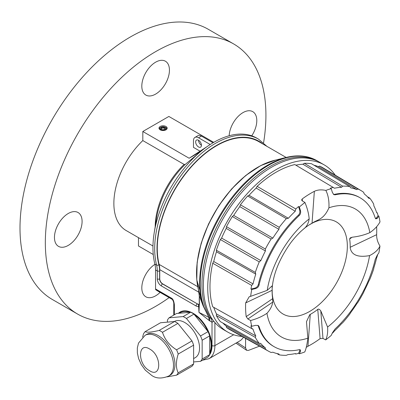 <?xml version="1.0" encoding="UTF-8"?>
<svg xmlns="http://www.w3.org/2000/svg" width="400" height="400" viewBox="0 0 400 400"><rect width="100%" height="100%" fill="white"/><g stroke="black" fill="none" stroke-linecap="round" stroke-linejoin="round"><path stroke-width="0.6" d="M324.24 164.905L319.895 162.4A96.515 55.725 120 0 0 245.52 188.255A96.515 55.725 120 0 0 203.39 285.385A96.515 55.725 120 0 0 214.9 322.535A96.515 55.725 120 0 0 223.38 329.57L227.725 332.075A96.515 55.725 -60 0 1 207.735 287.895A96.515 55.725 -60 0 1 249.865 190.765A96.515 55.725 -60 0 1 324.24 164.905A96.515 55.725 -60 0 1 335.22 175.16M213.875 321.3L212.005 322.215A10.235 5.91 120 0 0 211.04 318.605A96.515 55.725 -60 0 1 201.945 284.55A96.515 55.725 -60 0 1 270.36 166.245A96.515 55.725 -60 0 1 318.45 161.565L319.175 161.995M242.09 336.46A96.515 55.725 -60 0 1 227.725 332.075M212.22 319.055L208.93 317.39A10.235 5.91 -60 0 1 209.895 321L209.13 320.48L208.79 317.285L203.17 305.93L203.725 306.565L202.205 301.265L201.63 300.57L203.17 305.93L199.255 295.695L198.525 289.93L201.63 300.57A96.17 55.455 -60.1 0 1 200.005 290.655L196.9 280.25A86.69 49.99 119.9 0 0 198.45 289.62A86.69 49.99 119.9 0 0 198.525 289.93L198.54 289.985M199.215 304.22L199.07 304.285A1.64 1.33 -110 0 0 198.645 306.41L198.975 312.405L199.26 305.415L198.645 306.41A5.73 3.31 -120 0 1 196.08 305.985L161.345 285.93A5.73 3.31 -120 0 1 157.835 281.565A5.73 3.31 -120 0 1 157.29 278.91L157.29 270.905A30.705 17.73 120 0 0 156.605 265.05A85.975 49.635 -60 0 1 154.685 248.66A85.975 49.635 -60 0 1 192.215 162.14A85.975 49.635 -60 0 1 258.465 139.105L256.725 138.1A85.975 49.635 120 0 0 226.77 136.47A85.975 49.635 120 0 0 207.705 146.19A85.975 49.635 120 0 0 200.715 151.51A85.975 49.635 120 0 0 154.21 232.71A85.975 49.635 120 0 0 152.95 247.655A85.975 49.635 120 0 0 154.87 264.05A30.705 17.73 -60 0 1 155.555 269.905L155.555 288.96L171.475 298.15C172.92 298.815 173.885 300.985 174.37 304.665A2.045 1.18 180 0 1 173.77 303.83L173.77 315.11M155.555 288.96A2.045 1.18 120 0 0 155.93 289.87A110.965 64.065 120 0 0 158.255 291.33L172.275 299.42M155.935 289.87L171.985 299.15M209.895 321L212.005 322.215L212.005 345.595A2.045 1.18 0 0 0 214.9 345.595A28.66 16.545 60 0 1 208.965 358.715L239.65 341A28.66 16.545 -120 0 0 243.4 337.19M259.51 346.17L248.43 350.4L246.645 350.3L245.585 347.96L237.15 342.445M245.585 338.405L245.585 347.96M209.13 320.48L198.975 312.405L208.93 317.39L203.725 306.565M199.465 303.615L199.31 303.22L199.2 304.265L199.26 305.415L199.465 303.615L199.255 295.695L198.445 289.69L199.21 295.455A4.095 2.255 -2.1 0 1 199.25 295.545M199.225 304.195A4.095 2.365 60 0 1 197.385 303.895L162.645 283.84A4.095 2.365 60 0 1 159.75 278.825L159.75 269.645A27.635 15.955 -60 0 0 159.14 264.405A83.925 48.455 120 0 1 216.635 145.7A83.925 48.455 120 0 1 258.6 141.545L286.15 157.45M142.815 140.575L142.815 131.495L189.135 158.24L200.715 151.51L185.225 164.44L184.12 164.42L142.815 140.575A59.365 34.275 120 0 0 113.865 203.365A59.365 34.275 120 0 0 126.16 230.54L152.965 246.015M138.475 237.65L138.475 245.985L153.255 254.52M142.815 131.495L168.87 116.455L213.74 142.36M213.02 142.78L201.44 136.09A7.165 4.135 -120 0 0 197.855 135.735L194.96 137.41A7.165 4.135 60 0 1 198.545 137.765L210.225 144.51M201.44 145.285A4.095 2.365 60 0 1 198.545 140.27A4.095 2.365 -120 0 0 196.495 140.07A4.095 2.365 -120 0 0 195.87 143.35A4.095 2.365 -120 0 0 198.545 146.955A4.095 2.365 -120 0 0 200.59 147.16A4.095 2.365 -120 0 0 201.215 143.88A4.095 2.365 -120 0 0 198.545 140.27M200.235 151.275L193.475 147.375L193.475 140.69A7.165 4.135 60 0 1 194.96 137.41M160.185 126.48A4.095 2.365 0 0 0 158.985 128.155A4.095 2.365 0 0 0 161.515 130.335A4.095 2.365 0 0 0 165.975 129.825A4.095 2.365 0 0 0 167.175 128.155A4.095 2.365 0 0 0 164.645 125.97A4.095 2.365 0 0 0 160.185 126.48M169.135 297.605A155.98 90.055 -60 0 1 77.635 314.09A155.98 90.055 -60 0 1 45.55 250.555A155.98 90.055 -60 0 1 45.33 242.685A155.98 90.055 -60 0 1 113.415 85.71A155.98 90.055 -60 0 1 233.615 43.92A155.98 90.055 -60 0 1 265.705 107.455A155.98 90.055 -60 0 1 265.92 115.325A155.98 90.055 -60 0 1 263.575 142.825M154.94 264.335A19.54 11.28 120 0 0 141.81 287.85A19.54 11.28 120 0 0 141.835 288.835A19.54 11.28 120 0 0 145.855 296.795A19.54 11.28 120 0 0 160.095 292.39M54.455 237.415A19.54 11.28 120 0 0 54.48 238.4A19.54 11.28 120 0 0 58.5 246.36A19.54 11.28 120 0 0 73.56 241.125A19.54 11.28 120 0 0 82.09 221.46A19.54 11.28 120 0 0 82.065 220.475A19.54 11.28 120 0 0 78.045 212.515A19.54 11.28 120 0 0 62.985 217.75A19.54 11.28 120 0 0 54.455 237.415M141.81 86.115A19.54 11.28 120 0 0 141.835 87.1A19.54 11.28 120 0 0 145.855 95.06A19.54 11.28 120 0 0 160.915 89.825A19.54 11.28 120 0 0 169.445 70.16A19.54 11.28 120 0 0 169.415 69.175A19.54 11.28 120 0 0 165.395 61.215A19.54 11.28 120 0 0 150.34 66.45A19.54 11.28 120 0 0 141.81 86.115M251.755 135.83A19.54 11.28 120 0 0 256.795 120.595A19.54 11.28 120 0 0 256.77 119.61A19.54 11.28 120 0 0 252.75 111.65A19.54 11.28 120 0 0 238.01 116.555A19.54 11.28 120 0 0 229.18 135.75M233.615 43.92L208.285 29.295A155.98 90.055 120 0 0 88.085 71.085A155.98 90.055 120 0 0 20 228.06A155.98 90.055 120 0 0 20.22 235.93A155.98 90.055 120 0 0 52.305 299.465L77.635 314.09M159.115 128.74A4.095 2.365 180 0 1 160.185 127.65L160.91 127.235A3.07 1.775 180 0 1 165.25 127.235L165.975 127.65A4.095 2.365 180 0 1 167.045 128.74M165.975 127.65L165.25 127.235A3.07 1.775 180 0 1 165.25 129.74A3.07 1.775 180 0 1 160.91 129.74A3.07 1.775 180 0 1 160.91 127.235M165.365 128.135L163.69 127.17L161.41 127.525L160.795 128.84L162.47 129.805L164.75 129.455L165.365 128.135M165.06 128.795L163.69 128.005L163.69 127.17M161.41 127.525L161.41 128.36L163.69 128.005M161.105 129.02L161.41 128.36M199.205 298.48L199.31 303.22M194.58 314.89A25.585 14.775 60 0 1 207.885 331.445M209.69 336.24A25.585 14.775 60 0 1 209.69 352.615M179.38 313.23A25.585 14.775 60 0 1 189.6 312.32M190.675 312.225L176.59 313.48L169.065 317.825L183.15 316.57L190.675 312.225A27.12 15.66 -120 0 1 193.96 314.12L186.435 318.465L200.52 335.985A27.12 15.66 60 0 1 202.16 340.22L202.16 359A27.12 15.66 60 0 1 200.52 361.335L193.62 361.95M200.52 361.335L208.045 356.99A27.12 15.66 -120 0 0 209.69 354.655L209.69 335.875A27.12 15.66 -120 0 0 208.045 331.64L193.96 314.12M183.15 316.57A27.12 15.66 60 0 1 186.435 318.465M167.425 322.14L167.425 320.165A27.12 15.66 60 0 1 169.065 317.825M174.305 321.525L174.35 321.5A20.88 12.055 60 0 1 190.44 327.09A20.88 12.055 60 0 1 199.555 348.105A20.88 12.055 60 0 1 195.23 357.665L193.62 358.59M200.52 335.985L208.045 331.64M209.69 335.875L202.16 340.22M202.16 359L209.69 354.655M174.61 321.5L160.525 322.755L145.11 331.655C147.365 332.635 152.06 332.215 159.195 330.4L174.61 321.5A27.12 15.66 -120 0 1 177.895 323.395L162.48 332.295C164.755 339.535 169.45 345.375 176.565 349.815L191.98 340.915L177.895 323.395M176.565 349.815A27.12 15.66 60 0 1 178.205 354.05C175.79 361.705 175.79 367.965 178.205 372.83A27.12 15.66 60 0 1 176.565 375.165L191.98 366.265A27.12 15.66 -120 0 0 193.62 363.93L193.62 345.15A27.12 15.66 -120 0 0 191.98 340.915M142.62 337.11L143.465 333.995A27.12 15.66 60 0 1 145.11 331.655M168.625 376.095L170.075 375.26A23.54 13.59 -120 0 0 173.68 356.395A23.54 13.59 -120 0 0 158.305 335.65A23.54 13.59 -120 0 0 146.535 334.485L145.085 335.32L138.51 343.095L137.33 347.985L137.365 352.95L138.6 358.555L141.305 364.605L145.335 370.18L151.74 375.435C156.145 378.62 161.775 378.84 168.625 376.095A23.54 13.59 -120 0 0 172.235 357.23A23.54 13.59 -120 0 0 156.855 336.49A23.54 13.59 -120 0 0 145.085 335.32M159.195 330.4A27.12 15.66 60 0 1 160.835 331.265A27.12 15.66 60 0 1 162.48 332.295M176.565 375.165L167.035 376.89M178.205 372.83L193.62 363.93M193.62 345.15L178.205 354.05M302.38 200.96L302.22 198.945A92.735 53.54 -60 0 1 314.35 191.325L312.04 223.16A12.28 6.445 -175.8 0 1 312.605 222.91C316.8 219.76 323.645 220.02 328.93 207.795C329.255 200.905 328.23 195.115 325.86 190.425A92.665 53.5 -60 0 1 331.225 188.61L330.41 188.125A92.675 53.51 -60 0 1 333.175 187.405L294.835 164.565A93.345 53.89 120 0 0 257.125 186.34L256.165 188.065A92.37 53.33 120 0 0 249.06 195.32L247.67 195.99A93.345 53.89 120 0 0 240.42 204.81L239.775 206.62A92.37 53.33 120 0 0 233.7 215.415L232.33 216.525A93.345 53.89 120 0 0 226.47 226.67L226.195 228.415A92.37 53.33 120 0 0 221.615 238.075L220.375 239.535A93.345 53.89 120 0 0 216.36 250.22L216.47 251.765A92.37 53.33 120 0 0 213.745 261.54L212.73 263.24A93.345 53.89 120 0 0 209.975 286.6A93.345 53.89 120 0 0 212.73 306.78L251.675 328.565A92.675 53.51 -60 0 1 250.92 325.81L251.745 326.275A92.665 53.5 -60 0 1 250.605 320.515C256.815 318.85 262.265 316.45 266.955 313.3A73.895 42.665 120 0 0 307.85 338.16C307.02 344.75 305.985 349.35 304.745 351.96A92.665 53.5 -60 0 1 299.38 353.775L300.515 351.3L300.265 349.77L299.18 349.69A85.975 49.635 -60 0 1 274.155 346.71A85.975 49.635 -60 0 1 259.065 326.525L258.24 325.505L255.595 325.36L251.745 326.275M213.76 307.36A92.37 53.33 120 0 0 216.47 313.935L216.36 315.605A93.345 53.89 120 0 0 220.375 321.655L259.26 343.34A92.675 53.51 -60 0 1 255.305 337.39L255.76 335.905A91.7 52.945 -60 0 1 253.035 329.28L252.585 328.76L251.675 328.565M222.855 323.035A92.37 53.33 120 0 0 226.195 326.055L226.47 327.48A93.345 53.89 120 0 0 229.715 329.56L268.555 351.215A92.675 53.51 -60 0 1 265.355 349.165L265.42 347.935A91.7 52.945 -60 0 1 260.84 343.56L259.26 343.34M333.175 187.405L334.47 188.225A91.7 52.945 -60 0 1 341.575 187.27L342.635 186.135A92.675 53.51 -60 0 1 349.765 186.585L350.745 187.845A91.7 52.945 -60 0 1 356.82 189.625L357.855 188.955A92.675 53.51 -60 0 1 361.225 190.695L323.055 167.89A93.345 53.89 120 0 0 319.63 166.12L318.26 166.595A92.37 53.33 120 0 0 313.975 165.21M349.765 186.585L311.54 163.755A93.345 53.89 120 0 0 304.295 163.3L302.9 164.23A92.37 53.33 120 0 0 295.85 165.175M212.73 263.24L251.675 285.415L253.035 283.91A91.7 52.945 -60 0 1 255.76 274.135L255.305 272.395A92.675 53.51 -60 0 1 259.26 261.88L260.84 260.61A91.7 52.945 -60 0 1 265.42 250.955L265.355 249.015A92.675 53.51 -60 0 1 271.12 239.03L272.835 238.115A91.7 52.945 -60 0 1 278.91 229.32L279.215 227.315A92.675 53.51 -60 0 1 286.345 218.635L288.355 218.275A91.41 52.775 -60 0 1 295.24 211.245L295.805 208.98A92.675 53.51 -60 0 1 298.565 206.515L299.74 210.335C300.125 212.3 299.685 213.895 298.425 215.125A85.975 49.635 120 0 0 258.31 284.61C257.87 286.325 256.705 287.5 254.82 288.145L250.92 289.04A92.675 53.51 -60 0 1 251.675 285.41M240.42 204.81L279.215 227.315M265.355 249.015L226.47 226.67M232.33 216.525L271.12 239.03M220.375 239.535L259.26 261.88M255.305 272.395L216.36 250.22M246.19 316.62A92.735 53.54 -60 0 1 245.58 306.655A92.735 53.54 -60 0 1 245.66 302.92L272.12 290.315A55.215 31.875 120 0 0 272.11 291.34A55.215 31.875 120 0 0 272.675 298.655L246.19 316.62L247.87 318.98L250.605 320.515M250.92 289.04L251.745 289.505A92.665 53.5 -60 0 0 250.635 296.335L249.165 296.795L245.66 302.92M251.745 289.505L255.595 288.59C257.47 287.935 258.63 286.755 259.065 285.045A85.975 49.635 -60 0 1 299.18 215.56C300.445 214.325 300.89 212.73 300.515 210.785L299.38 206.995L298.565 206.515M257.125 186.34L295.805 208.98M299.38 206.995A92.665 53.5 -60 0 1 304.94 202.47C307.335 208.26 308.75 213.735 309.185 218.9C308.505 223.035 306.915 226.19 304.41 228.365C303.715 228.895 303.76 228.835 304.535 228.19M302.22 198.945L301.63 200.015L302.235 200.875L304.94 202.47M325.86 190.425C321.45 189.48 317.61 189.775 314.35 191.325M331.225 188.61L332.36 192.4L333.805 194.62L335.105 194.82A85.975 49.635 -60 0 1 360.13 197.8L359.375 197.365A85.975 49.635 120 0 0 334.35 194.385L333.44 194.355M375.485 218.55L376.505 217.89L378.06 215.635A92.675 53.51 -60 0 0 377.3 212.885L376.89 212.975M376.585 212.46L377.3 212.885L376.62 212.555A91.7 52.945 -60 0 0 373.895 205.93L373.67 204.055A92.675 53.51 -60 0 0 369.72 198.105L368.97 198.415M361.225 190.695A92.675 53.51 -60 0 1 363.62 192.28L364.235 193.905A91.7 52.945 -60 0 1 368.81 198.275M357.855 188.955L319.63 166.12M369.72 198.105L367.35 196.69M360.13 197.8A85.975 49.635 -60 0 1 375.22 217.985L375.835 218.885L377.28 218.335L378.86 216.115L378.06 215.635M378.86 216.115A92.665 53.5 -60 0 1 380 221.87C377.85 225.88 374.46 229.475 369.825 232.65C364.47 234.96 358.675 236.465 352.435 237.18L350.245 237.87L349.63 238.94L352.185 237.21M376.62 226.72A92.735 53.54 -60 0 1 376.725 230.94A92.735 53.54 -60 0 1 376.65 234.675L350.23 247.26L350.205 247.925C351.035 252.295 354.245 258.345 369.57 255.6C374.865 252.915 378.33 249.73 379.97 246.05C377.645 242.295 376.54 238.505 376.65 234.675M379.97 246.05A92.665 53.5 -60 0 1 378.86 252.88L377.28 255.105L375.22 259.465A85.975 49.635 -60 0 1 335.105 328.95L332.36 332.915L331.225 335.395A92.665 53.5 -60 0 1 325.665 339.915C327.335 336.475 327.975 332.185 327.595 327.055L320.79 310.905L322.97 338.395L325.665 339.915M377.59 254.715A92.675 53.51 -60 0 1 377.3 256.035L376.62 257.93A91.7 52.945 -60 0 1 373.895 267.705L373.67 269.055A92.675 53.51 -60 0 1 369.72 279.57L368.81 281.225A91.7 52.945 -60 0 1 364.235 290.885L363.62 292.435A92.675 53.51 -60 0 1 357.855 302.42L356.82 303.725A91.7 52.945 -60 0 1 350.745 312.52L349.765 314.13A92.675 53.51 -60 0 1 342.635 322.81L341.575 323.68A91.7 52.945 -60 0 1 334.47 330.93L333.175 332.465A92.675 53.51 -60 0 1 332.175 333.375M307.85 338.16L306.475 321.7L309.74 314.705L310.27 314.38A55.215 31.875 120 0 0 317.77 309.405L320.09 338.65L322.97 338.395M320.09 338.65A92.735 53.54 -60 0 1 307.955 346.27L310.265 314.485M306.23 347.375L307.955 346.27M299.805 349.635L299.74 350.85L298.565 353.32L299.38 353.775M298.565 353.32A92.675 53.51 -60 0 1 295.805 354.04L295.68 353.64M295.08 353.635L295.805 354.04L295.18 353.615A91.7 52.945 -60 0 1 288.08 354.565L286.345 355.31A92.675 53.51 -60 0 1 279.215 354.865L278.91 353.99A91.7 52.945 -60 0 1 272.835 352.215L271.12 352.495A92.675 53.51 -60 0 1 268.555 351.215M257.825 325.32L258.31 326.09A85.975 49.635 120 0 0 273.4 346.275L274.155 346.71M260.635 343.395L260.36 343.29M226.47 327.48L265.355 349.165M216.36 315.605L255.305 337.39M276.805 353.52L279.215 354.865M272.675 298.655L272.765 302.09C272.135 306.04 270.2 309.775 266.955 313.3M272.075 290.34A12.28 7.68 64.5 0 1 272.14 289.69L272.17 285.84L267.21 290.355A73.895 42.665 -60 0 1 309.185 218.9M272.12 290.365L272.14 289.69M350.185 247.285A55.215 31.875 120 0 0 350.195 246.26A55.215 31.875 120 0 0 349.63 238.94M328.93 207.795A73.895 42.665 -60 0 1 369.825 232.65M312.605 222.91L312.04 223.16M312.04 223.22A55.215 31.875 120 0 0 309.435 224.75A55.215 31.875 120 0 0 304.945 227.875M309.435 224.75L313.055 222.745A53.22 30.73 -60 0 1 347.34 246.235A53.22 30.73 -60 0 1 311.385 310.405A53.22 30.73 -60 0 1 272.22 293.475L272.165 289.02M317.77 309.405C318.485 308.725 319.495 309.225 320.79 310.905M327.595 327.055A73.895 42.665 120 0 0 369.57 255.6M250.635 296.335L267.21 290.355M342.635 186.135L304.295 163.3M286.345 218.635L247.67 195.99M214.9 322.535L214.9 345.595L233.68 334.755M212.005 345.595A26.61 15.365 60 0 1 209.54 354.925M174.37 304.665L174.37 314.765M157.29 278.91A1.64 0.945 0 0 0 159.605 278.91L159.605 270.905A1.64 0.945 180 0 1 157.29 270.905L155.555 269.905M209.69 353.99A26.2 15.13 -120 0 0 193.185 313.34A26.2 15.13 -120 0 0 178.385 313.32M196.08 305.985A1.64 0.945 -60 0 1 197.24 303.98A4.095 2.365 -120 0 0 199.07 304.285M159.75 278.825L159.605 278.91A4.095 2.365 -120 0 0 162.5 283.925L197.385 303.895M162.645 283.84L162.5 283.925A1.64 0.945 120 0 0 161.345 285.93M159.605 270.905A32.34 18.675 120 0 0 158.885 264.74A84.335 48.69 -60 0 1 189.66 168.39A84.335 48.69 -60 0 1 262.75 143.94M154.87 264.05L156.605 265.05A1.64 1.15 -14.4 0 0 158.885 264.74M172.015 299.17A110.965 64.065 -60 0 1 171.855 299.06L171.475 298.15M200.57 291.305A2.045 1.295 -5.3 0 1 200.005 290.655A96.155 55.515 -60 0 1 199.655 282.935A96.155 55.515 -60 0 1 200.005 274.78A96.155 55.515 -60 0 1 286.335 157.405C297.855 154.59 307.985 155.645 316.725 160.57A96.515 55.725 120 0 0 245.585 183.125A96.515 55.725 120 0 0 200.575 275.37A96.515 55.725 120 0 0 200.22 283.555A96.515 55.725 120 0 0 200.57 291.305A96.515 55.725 120 0 0 202.205 301.265M185.225 164.435A60.09 34.69 120 0 0 156.645 217.7L154.21 232.71M155.175 226.765A59.365 34.275 -60 0 1 184.12 164.42M201.44 136.09L198.545 137.765M198.93 292.265L159.75 269.645M197.765 286.705L159.14 264.405M275.53 160.075A86.54 49.965 120 0 0 196.855 265.955A86.54 49.965 120 0 0 196.84 266.12A86.54 49.965 120 0 0 196.84 280.08A1.64 1.035 174.8 0 1 196.79 279.875L197.15 262.305L201.145 243.315L208.53 224.03L218.855 205.58L231.51 189.065L245.75 175.47L260.74 165.6L275.64 160.05M286.335 157.405L274.75 160.27A86.695 50.05 120 0 0 196.92 266.1A86.695 50.05 120 0 0 196.605 273.445A86.695 50.05 120 0 0 196.9 280.25A4.095 2.585 -5.2 0 0 196.84 280.08A86.5 49.94 120 0 0 198.46 289.74A1.64 1.15 -14.3 0 1 198.43 289.635L198.43 289.635A1.64 1.15 -14.3 0 1 198.41 289.53M149.62 349.025C137.675 341.285 137.345 364.345 149.62 370.75C161.56 378.49 161.895 355.43 149.62 349.025M272.835 238.115L233.7 215.415M239.775 206.62L278.91 229.32M265.42 250.955L226.195 228.415M260.84 260.61L221.615 238.075M255.76 274.135L216.47 251.765M253.035 283.91L213.745 261.54M255.595 288.59L254.82 288.145M258.31 284.61L259.065 285.045M298.425 215.125L299.18 215.56M299.74 210.335L300.515 210.785M333.21 187.47L334.47 188.225M226.195 326.055L265.42 347.935M216.47 313.93L255.76 335.905M251.755 328.565L253.035 329.28M259.065 326.525L258.31 326.09M300.515 351.3L299.74 350.85M272.765 302.09L247.87 318.98M334.35 194.385L335.105 194.82M376.505 217.89L377.28 218.335M318.26 166.595L356.82 189.625M302.9 164.23L341.575 187.27M256.165 188.065L295.24 211.245M288.355 218.275L249.06 195.315M171.945 299.12L171.95 299.12C173.395 300.585 173.865 302.95 173.77 303.83M202.445 360.225L208.965 358.715M246.645 350.305L235.975 343.125M316.725 160.57L318.45 161.565M266.935 146.36L258.465 139.105M207.11 146.605L189.3 158.14M196.79 279.875L198.43 289.635M304.21 228.53C299.575 232.28 295.005 237.145 290.49 243.12C279.44 258.905 273.355 273.77 272.24 287.715"/></g></svg>
